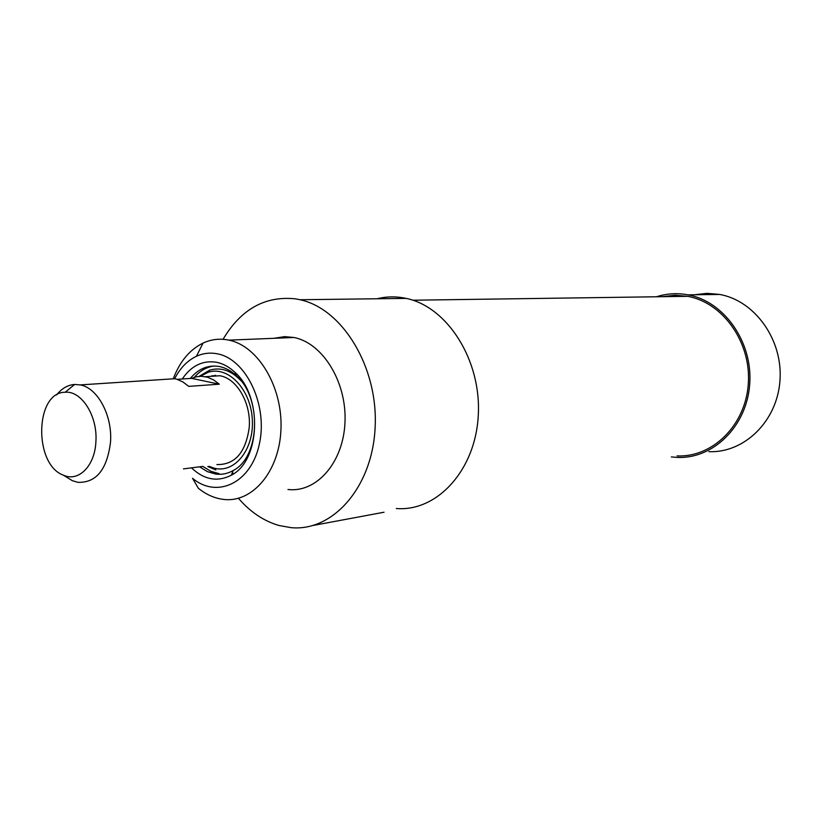 <?xml version="1.0" encoding="UTF-8"?>
<svg xmlns="http://www.w3.org/2000/svg" width="821" height="821" viewBox="0 0 821 821"><rect width="100%" height="100%" fill="white"/><g stroke="black" fill="none" stroke-linecap="round" stroke-linejoin="round"><path stroke-width="1.23" d="M656.461 296.771C666.724 293.487 677.253 292.84 688.029 294.842C724.091 301.297 752.96 342.059 749.706 384.187C746.864 426.376 713.08 459.165 677.192 457.41L671.342 456.928M662.506 296.679L675.006 295.221L687.67 296.33C723.106 302.621 751.482 342.655 748.29 384.033C745.499 425.463 712.3 457.666 677.027 455.901M694.566 294.76L707.045 293.343L719.678 294.441C755.012 300.681 783.183 340.038 779.95 380.739C777.118 421.481 744.031 453.254 708.841 451.653M214.137 366.002C206.594 367.008 200.006 370.774 194.361 377.321M202.982 466.482L210.771 471.275L219.043 473.645L215.79 474.076L207.456 471.675L199.606 466.81M215.831 469.92L207.785 466.513M199.062 376.377L209.745 370.127C220.808 366.977 231.153 370.445 240.789 380.534M200.345 376.295L208.165 372.282C227.981 365.54 250.723 389.123 252.304 419.254C254.336 449.374 234.549 473.871 214.014 468.134L209.057 466.338M208.503 376.5L219.884 375.751C236.941 378.44 251.298 403.347 249.225 427.474C245.736 452.545 234.95 464.912 216.877 464.563M313.324 525.419L384.054 512.222M190.318 378.46C198.477 368.629 208.175 364.647 219.423 366.535L219.505 366.546C225.559 367.798 231.224 370.897 236.489 375.844C262.217 398.185 259.949 457.256 233.174 470.546C227.643 473.676 221.844 474.856 215.79 474.076M191.457 467.857C204.193 479.823 217.493 482.266 231.348 475.174C260.421 460.848 262.894 396.564 234.939 372.334C229.223 366.966 223.086 363.611 216.518 362.266C202.756 360.101 191.334 365.673 182.252 378.994M174.668 378.717C180.138 368.054 187.393 360.573 196.424 356.273C203.033 353.256 209.919 352.425 217.083 353.769C245.787 358.633 267.964 404.507 259.487 443.463C251.606 482.686 217.298 499.168 192.504 478.274L198.323 488.238C206.163 494.581 214.527 498.296 223.425 499.394C252.345 503.17 279.499 471.418 280.967 429.209C282.793 387.06 258.143 345.928 228.895 340.14L227.786 339.915C219.186 338.375 210.946 339.432 203.044 343.086C189.682 349.674 179.758 361.579 173.262 378.809M273.845 338.314L284.589 336.631L293.918 337.493C322.776 342.983 346.914 382.134 344.984 422.302C343.414 462.531 316.557 492.949 287.997 489.49M396.327 508.517C437.039 511.883 475.585 470.259 478.284 415.2C481.445 360.224 447.363 306.756 406.159 298.392C396.286 296.278 386.599 296.402 377.075 298.762M223.055 339.309C241.015 309.117 265.204 295.632 295.632 298.865L300.065 299.737C342.542 308.819 378.153 367.131 375.156 426.992C372.642 486.925 332.967 531.772 291.106 527.657L279.078 525.512C263.839 521.109 250.292 512.037 238.429 498.285M183.432 468.883L202.571 466.431M177.131 379.333L191.662 378.368L196.414 376.777L201.361 376.285L207.446 377.208L213.563 379.877L219.289 384.187L188.717 386.373L182.96 381.96L176.802 379.23L174.719 378.717L163.266 379.466M191.662 378.368L219.289 384.187M95.893 441.719C94.908 466.01 78.457 482.338 63.279 475.123C33.487 464.378 34.923 392.017 65.177 392.253C81.607 390.539 97.802 416.165 95.893 441.719M65.516 476.498L72.34 480.685L77.964 482.338C96.314 482.922 107.171 469.448 110.537 441.924C112.456 415.426 97.637 387.933 80.294 384.905L74.608 384.464C67.702 384.977 61.708 388.477 56.628 394.932M232.877 472.988L232.271 472.824M211.397 376.316L215.595 375.341M719.678 294.441L688.029 294.842M208.165 372.282L209.745 370.127M236.489 375.844L234.939 372.334M233.174 470.546L231.348 475.174M196.424 356.273L203.044 343.086M293.918 337.493L228.895 340.14M406.159 298.392L300.065 299.737M63.279 475.123L72.34 480.685M65.177 392.253L74.608 384.464M80.294 384.905L174.719 378.717M205.363 376.706L219.884 375.751M687.67 296.33L412.86 300.219M211.644 376.234L212.085 375.618"/></g></svg>

